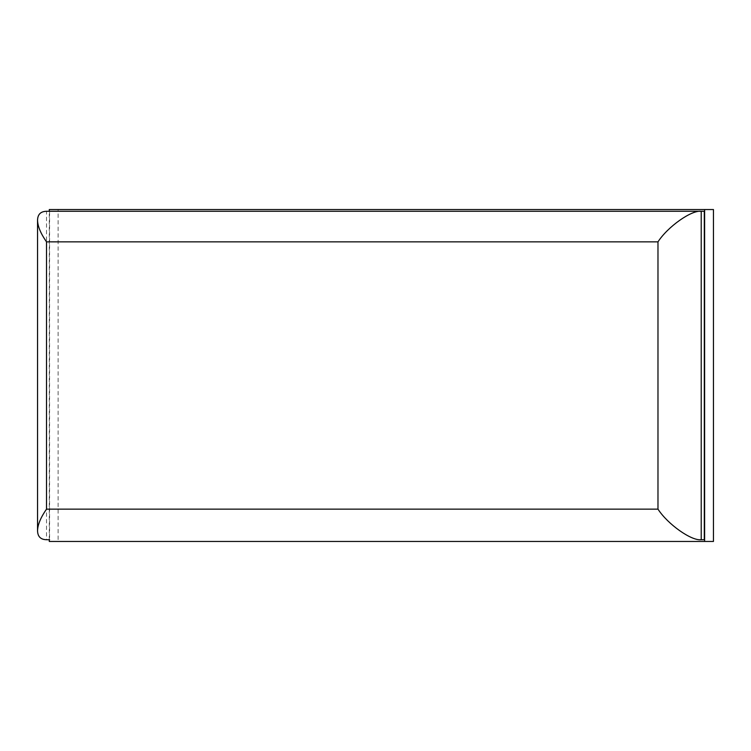 <?xml version="1.0" encoding="UTF-8"?>
<svg xmlns="http://www.w3.org/2000/svg" width="751" height="751" viewBox="0 0 751 751"><rect width="100%" height="100%" fill="white"/><g stroke="black" fill="none" stroke-linecap="round" stroke-linejoin="round"><path stroke-width="0.56" stroke-dasharray="3.75 2.82" d="M49.594 539.716L46.506 539.716L46.506 211.284L49.594 211.284L49.594 539.716M704.307 539.716L701.218 539.716M704.307 211.284L49.594 211.284M49.284 539.716L49.284 211.284M49.284 209.538L58.118 209.538L58.118 541.462L49.284 541.462M58.118 209.538L713.45 209.538L713.45 541.462L58.118 541.462"/><path stroke-width="1.13" d="M46.506 509.14L657.979 509.14C667.714 524.273 691.493 541.086 701.218 539.716L701.218 211.284C691.493 209.914 667.714 226.727 657.979 241.86L46.506 241.86L46.506 509.14C40.667 517.533 37.681 524.733 37.55 530.76C37.681 536.599 40.667 539.584 46.506 539.716L49.594 539.716M37.55 530.76L37.55 220.24C37.681 214.401 40.667 211.416 46.506 211.284L704.307 211.284L704.307 539.716L701.218 539.716M46.506 241.86C40.667 233.467 37.681 226.267 37.55 220.24M49.284 211.284L49.284 209.538L704.616 209.538L704.616 541.462L49.284 541.462L49.284 539.716M704.616 541.462L713.45 541.462L713.45 209.538L704.616 209.538M657.979 509.14L657.979 241.86"/></g></svg>
